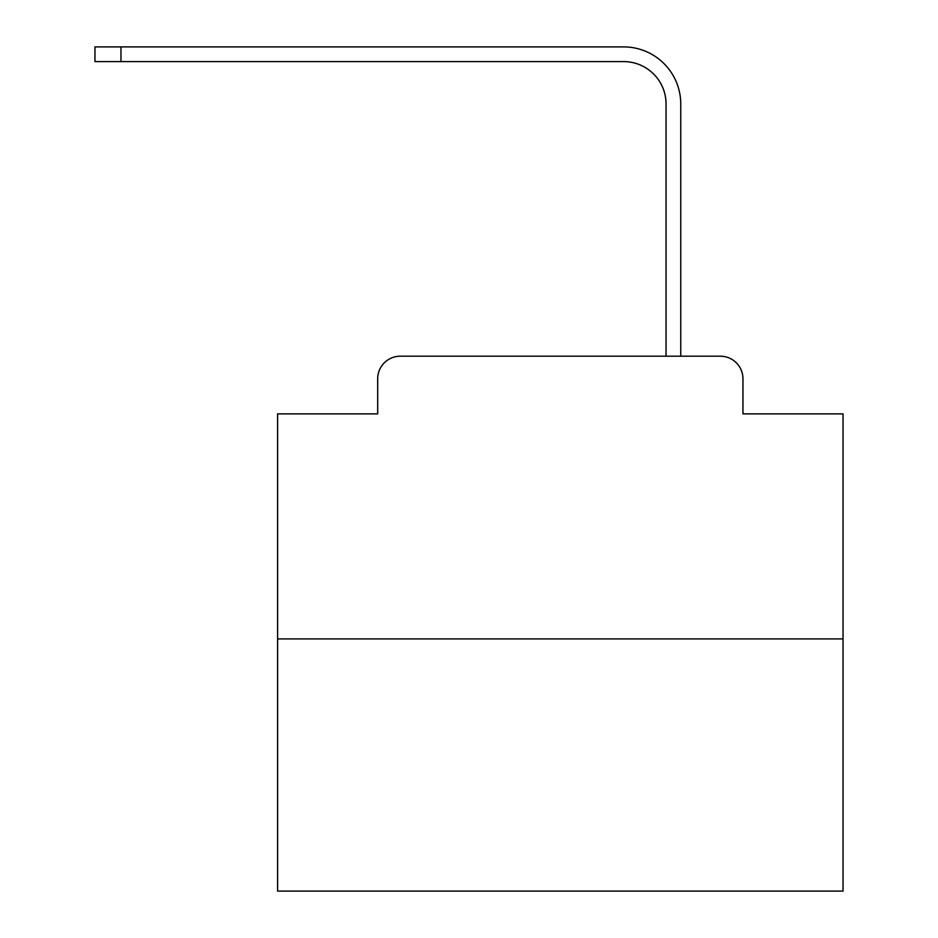 <?xml version="1.0" encoding="UTF-8"?>
<svg xmlns="http://www.w3.org/2000/svg" width="938" height="938" viewBox="0 0 938 938"><rect width="100%" height="100%" fill="white"/><g stroke="black" fill="none" stroke-linecap="round" stroke-linejoin="round"><path stroke-width="1.41" d="M377.686 378.811L377.686 413.869L377.686 378.811A22.618 22.618 0 0 1 400.303 356.194L472.107 356.194M843.039 638.919L277.601 638.919L277.601 891.1L843.039 891.1L843.039 413.869L742.955 413.869L742.955 378.811A22.618 22.618 0 0 0 720.337 356.194L400.303 356.194M277.601 638.919L277.601 413.869L377.686 413.869M648.521 356.194L666.05 356.194L666.05 104.012A42.409 42.409 0 0 0 623.653 61.603A42.409 42.409 0 0 1 666.05 104.012A42.409 42.409 0 0 0 623.653 61.603A42.409 42.409 0 0 1 666.05 104.012A42.409 42.409 0 0 0 623.653 61.603A42.409 42.409 0 0 1 666.05 104.012A42.409 42.409 0 0 0 623.653 61.603A42.409 42.409 0 0 1 666.05 104.012A42.409 42.409 0 0 0 623.653 61.603A42.409 42.409 0 0 1 666.05 104.012A42.409 42.409 0 0 0 623.653 61.603A42.409 42.409 0 0 1 666.05 104.012A42.409 42.409 0 0 0 623.653 61.603A42.409 42.409 0 0 1 666.05 104.012A42.409 42.409 0 0 0 623.653 61.603A42.409 42.409 0 0 1 666.05 104.012A42.409 42.409 0 0 0 623.653 61.603A42.409 42.409 0 0 1 666.05 104.012A42.409 42.409 0 0 0 623.653 61.603A42.409 42.409 0 0 1 666.05 104.012A42.409 42.409 0 0 0 623.653 61.603A42.409 42.409 0 0 1 666.05 104.012A42.409 42.409 0 0 0 623.653 61.603A42.409 42.409 0 0 1 666.05 104.012A42.409 42.409 0 0 0 623.653 61.603A42.409 42.409 0 0 1 666.05 104.012A42.409 42.409 0 0 0 623.653 61.603A42.409 42.409 0 0 1 666.05 104.012A42.409 42.409 0 0 0 623.653 61.603A42.409 42.409 0 0 1 666.05 104.012A42.409 42.409 0 0 0 623.653 61.603A42.409 42.409 0 0 1 666.05 104.012A42.409 42.409 0 0 0 623.653 61.603L94.961 61.603L94.961 46.9L120.967 46.9L120.967 61.603M120.967 46.9L623.653 46.9A57.112 57.112 0 0 1 680.754 104.012L680.754 356.194L680.754 104.012L680.754 356.194L680.754 104.012L680.754 356.194L680.754 104.012L680.754 356.194L680.754 104.012L680.754 356.194L680.754 104.012L680.754 356.194L680.754 104.012L680.754 356.194L680.754 104.012L680.754 356.194L680.754 104.012L680.754 356.194L680.754 104.012L680.754 356.194L680.754 104.012L680.754 356.194L680.754 104.012L680.754 356.194L680.754 104.012L680.754 356.194L680.754 104.012L680.754 356.194L680.754 104.012L680.754 356.194L680.754 104.012L680.754 356.194L680.754 104.012L680.754 356.194L720.337 356.194M742.955 413.869L742.955 378.811"/></g></svg>
